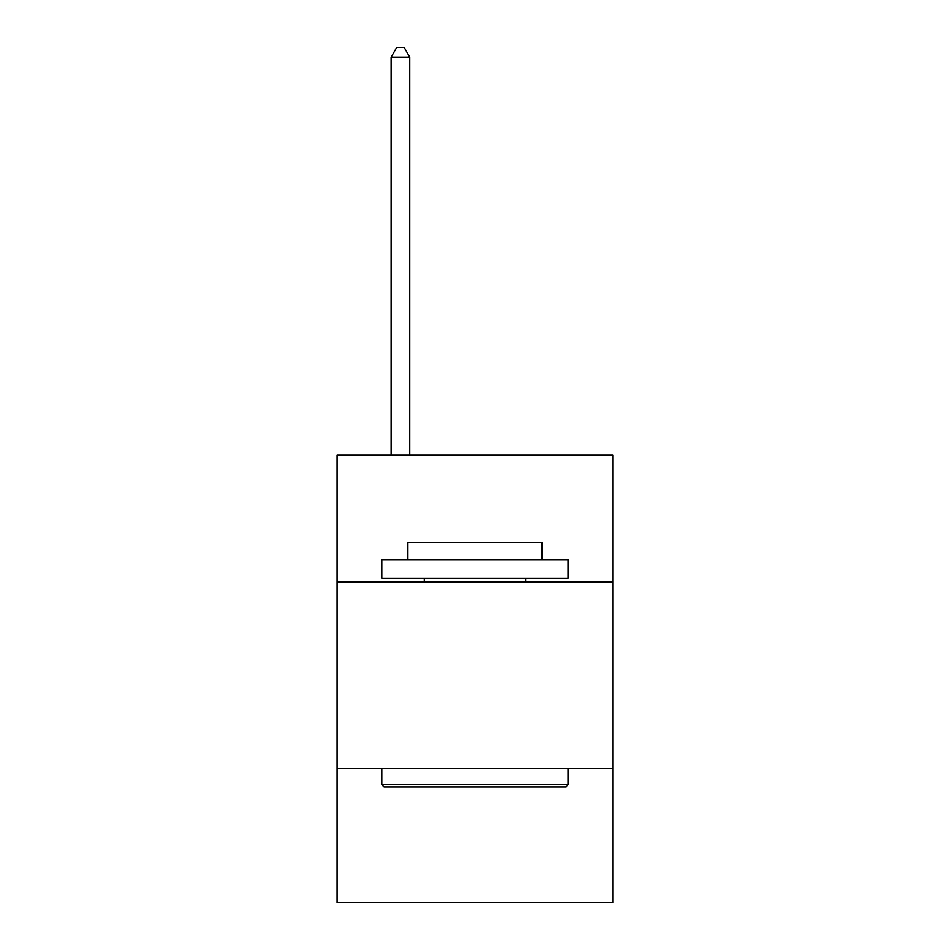 <?xml version="1.0" encoding="UTF-8"?>
<svg xmlns="http://www.w3.org/2000/svg" width="950" height="950" viewBox="0 0 950 950"><rect width="100%" height="100%" fill="white"/><g stroke="black" fill="none" stroke-linecap="round" stroke-linejoin="round"><path stroke-width="1.43" d="M612.904 581.97L612.904 455.252L337.096 455.252L337.096 581.97L612.904 581.97L612.904 902.5L337.096 902.5L337.096 581.97M612.904 768.324L337.096 768.324M384.061 786.956L381.817 784.724L568.183 784.724L565.939 786.956L384.061 786.956M568.183 559.609L568.183 578.241L381.817 578.241L381.817 559.609L568.183 559.609M407.906 559.609L407.906 542.462L542.094 542.462L542.094 559.609M568.183 768.324L568.183 784.724M381.817 768.324L381.817 784.724M525.694 578.241L525.694 581.97M424.306 578.241L424.306 581.97M409.771 455.252L409.771 57.19L391.139 57.19L391.139 455.252M391.139 57.19L396.732 47.5L404.189 47.5L409.771 57.19"/></g></svg>
